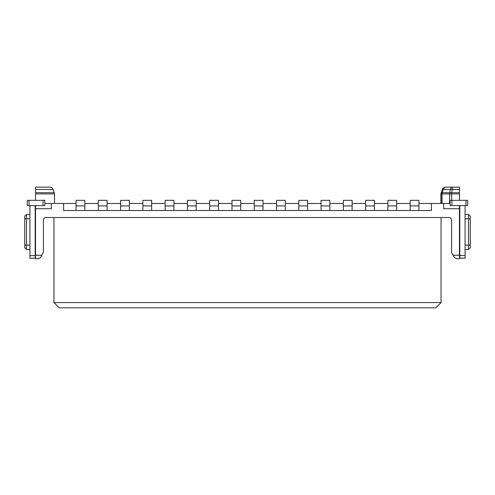 <?xml version="1.0" encoding="UTF-8"?>
<svg xmlns="http://www.w3.org/2000/svg" width="495" height="495" viewBox="0 0 495 495"><rect width="100%" height="100%" fill="white"/><g stroke="black" fill="none" stroke-linecap="round" stroke-linejoin="round"><path stroke-width="0.74" d="M441.045 302.575L435.786 307.834L59.214 307.834L53.955 302.575L441.045 302.575L441.045 217.509M40.646 257.412L38.369 258.724L35.535 258.724L38.369 258.724L40.646 257.412L43.43 251.887L43.43 220.139A2.63 2.63 180 0 1 46.06 217.509L448.94 217.509A2.63 2.63 0 0 1 451.57 220.139L451.57 251.887A2.63 2.63 180 0 0 451.923 253.199L454.354 257.412L456.631 258.724L454.354 257.412M53.955 217.509L53.955 302.575M456.631 258.724L459.465 258.724L459.465 208.735L443.681 208.735L443.681 203.476L431.399 203.476L431.399 210.493L63.601 210.493L63.601 203.476L51.319 203.476L51.319 208.735L35.535 208.735L35.535 258.724M431.399 203.476L418.949 203.476M410.176 203.476L396.674 203.476M387.901 203.476L374.399 203.476M365.626 203.476L352.124 203.476M343.351 203.476L329.849 203.476M321.076 203.476L307.574 203.476M298.801 203.476L285.299 203.476M276.526 203.476L263.024 203.476M254.251 203.476L240.749 203.476M231.976 203.476L218.474 203.476M209.701 203.476L196.199 203.476M187.426 203.476L173.924 203.476M165.151 203.476L151.649 203.476M142.876 203.476L129.374 203.476M120.601 203.476L107.099 203.476M98.326 203.476L84.824 203.476M76.051 203.476L63.601 203.476M443.681 203.476L450.165 203.476M44.835 203.476L51.319 203.476M459.465 189.474L459.465 192.722L451.65 192.722A3.508 0.464 90 0 0 451.619 193.922L449.608 193.922L449.757 192.722L451.65 192.722L452.628 187.166L445.649 187.166L452.628 187.166A3.508 2.481 90 0 0 450.295 189.474L459.465 189.474L459.465 187.166L453.327 187.166M459.465 192.722L459.465 193.922L451.619 193.922L451.619 200.32M459.465 200.32L459.465 193.922M459.465 208.735L459.465 205.58M454.107 256.985L453.853 256.54M51.319 208.735L35.535 208.735L35.535 205.58M35.535 193.922L35.535 189.474L53.126 189.474L54.524 193.922L35.535 193.922L35.535 200.32M35.535 189.474L35.535 187.166L49.834 187.166C51.412 187.246 52.513 188.013 53.126 189.474M445.649 187.166L445.649 187.166A3.508 2.481 90 0 0 443.316 189.474L442.388 189.474A3.508 3.471 -90 0 1 445.649 187.166M459.465 249.486L459.812 249.486M459.465 214.409L459.812 214.409M41.673 187.166L35.535 187.166M35.188 214.409L35.535 214.409M35.188 249.486L35.535 249.486M410.176 205.932L410.176 200.32L418.949 200.32L418.949 205.932L410.176 205.932L410.176 210.493M418.949 210.493L418.949 205.932M76.051 210.493L76.051 200.32L84.824 200.32L84.824 210.493M98.326 210.493L98.326 200.32L107.099 200.32L107.099 210.493M120.601 210.493L120.601 200.32L129.374 200.32L129.374 210.493M142.876 210.493L142.876 200.32L151.649 200.32L151.649 210.493M165.151 210.493L165.151 200.32L173.924 200.32L173.924 210.493M187.426 210.493L187.426 200.32L196.199 200.32L196.199 210.493M209.701 210.493L209.701 200.32L218.474 200.32L218.474 210.493M231.976 210.493L231.976 200.32L240.749 200.32L240.749 210.493M254.251 210.493L254.251 200.32L263.024 200.32L263.024 210.493M276.526 210.493L276.526 200.32L285.299 200.32L285.299 210.493M298.801 210.493L298.801 200.32L307.574 200.32L307.574 210.493M321.076 210.493L321.076 200.32L329.849 200.32L329.849 210.493M343.351 210.493L343.351 200.32L352.124 200.32L352.124 210.493M365.626 210.493L365.626 200.32L374.399 200.32L374.399 210.493M387.901 210.493L387.901 200.32L396.674 200.32L396.674 210.493M449.608 203.476L449.608 193.922L442.066 193.922A3.508 2.481 -90 0 1 442.214 192.722L441.311 192.722L441.101 193.922L441.101 203.476M465.077 205.58L465.077 258.198L459.812 258.198L459.812 205.58M29.923 205.58L29.923 258.198L35.188 258.198L35.188 205.58M84.824 205.932L76.051 205.932M107.099 205.932L98.326 205.932M129.374 205.932L120.601 205.932M151.649 205.932L142.876 205.932M173.924 205.932L165.151 205.932M196.199 205.932L187.426 205.932M218.474 205.932L209.701 205.932M240.749 205.932L231.976 205.932M263.024 205.932L254.251 205.932M285.299 205.932L276.526 205.932M307.574 205.932L298.801 205.932M329.849 205.932L321.076 205.932M352.124 205.932L343.351 205.932M374.399 205.932L365.626 205.932M396.674 205.932L387.901 205.932M441.311 192.722L442.388 189.474L441.311 192.722M451.923 205.58L467.707 205.58L467.707 200.32L467.707 205.58L467.707 200.32L450.165 200.32L450.165 205.58L451.923 205.58L451.923 200.32M44.835 205.58L44.835 200.32L44.835 205.58L27.293 205.58L27.293 200.32L29.044 200.32L29.044 205.58M44.835 200.32L29.044 200.32M465.077 249.486L468.499 249.486L465.077 249.486M470.25 245.099L468.499 245.099L468.499 249.486L470.25 247.729L468.499 249.486L470.25 247.729L470.25 216.16L468.499 214.409L468.499 245.099L465.077 245.099M465.077 214.409L468.499 214.409L465.077 214.409M24.75 245.099L26.501 245.099L26.501 249.486L24.75 247.729L24.75 216.16L26.501 214.409L24.75 216.16L26.501 214.409L29.923 214.409M26.501 214.409L26.501 218.79L29.923 218.79M29.923 245.099L26.501 245.099L26.501 218.79L24.75 218.79M24.75 247.729L26.501 249.486L29.923 249.486M470.25 216.16L468.499 214.409M453.086 255.216L459.465 255.216M41.914 255.216L35.535 255.216M440.872 203.476L440.872 193.922L442.066 193.922L442.066 203.476M459.465 245.099L459.812 245.099M459.465 218.79L459.812 218.79M54.314 192.722L35.535 192.722M35.188 218.79L35.535 218.79M35.188 245.099L35.535 245.099M449.757 192.722L442.214 192.722L443.316 189.474L450.295 189.474L449.757 192.722M465.077 255.569L459.812 255.569M35.188 255.569L29.923 255.569M465.956 205.58L465.956 200.32M43.077 200.32L43.077 205.58M465.077 218.79L470.25 218.79M54.524 193.922L54.524 203.476M440.872 193.922L441.082 192.722M442.264 189.474C442.883 188.013 443.978 187.246 445.562 187.166"/></g></svg>
